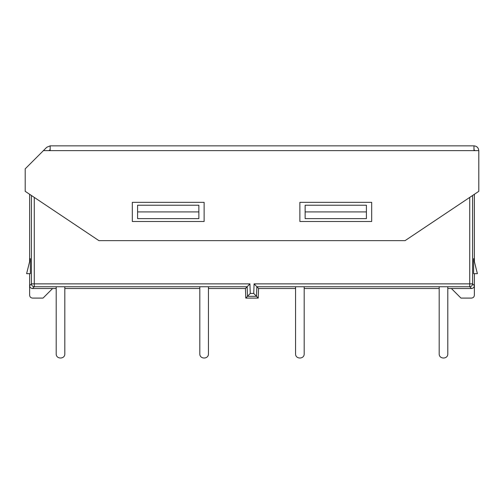 <?xml version="1.0" encoding="UTF-8"?>
<svg xmlns="http://www.w3.org/2000/svg" width="504" height="504" viewBox="0 0 504 504"><rect width="100%" height="100%" fill="white"/><g stroke="black" fill="none" stroke-linecap="round" stroke-linejoin="round"><path stroke-width="0.76" d="M447.804 286.738L447.804 353.839C448.037 359.396 438.946 359.396 439.186 353.839L439.186 286.738M208.436 286.738L208.436 353.839C208.675 359.396 199.584 359.396 199.817 353.839L199.817 286.738M304.183 286.738L304.183 353.839C304.416 359.396 295.325 359.396 295.565 353.839L295.565 286.738M64.814 286.738L64.814 353.839C65.054 359.396 55.963 359.396 56.196 353.839L56.196 286.738M366.414 211.919L366.414 205.216L305.141 205.216L305.141 211.919L366.414 211.919L366.414 218.623L305.141 218.623L305.141 211.919M198.859 211.919L198.859 205.216L137.586 205.216L137.586 211.919L198.859 211.919L198.859 218.623L137.586 218.623L137.586 211.919M30.379 273.672L26.617 273.672L30.379 258.615L30.379 273.672M473.621 258.615L477.382 273.672L473.621 273.672L473.621 258.615M29.629 261.626L29.629 194.292M56.196 288.515L52.605 288.515L43.035 298.091L32.502 298.091C30.769 297.908 29.812 296.951 29.629 295.218L29.629 273.672M474.371 273.672L474.371 295.218C474.188 296.951 473.231 297.908 471.498 298.091L460.965 298.091L451.395 288.515L447.804 288.515M474.371 194.292L474.371 261.626M31.405 195.483L31.405 283.872C31.588 285.598 32.546 286.555 34.272 286.738L247.155 286.738L247.489 296.314L256.511 296.314L256.845 286.738L469.728 286.738C471.454 286.555 472.412 285.598 472.594 283.872L254.073 283.872L258.558 288.515L258.224 298.091L253.739 293.441L250.261 293.441L245.776 298.091L245.442 288.515L249.927 283.872L34.272 283.872L34.272 286.738L32.502 288.515C30.769 288.332 29.812 287.375 29.629 285.642L31.405 283.872L34.272 283.872L34.272 197.404M472.594 195.483L472.594 283.872L474.371 285.642C474.188 287.375 473.231 288.332 471.498 288.515L451.395 288.515M439.186 288.515L304.183 288.515M295.565 288.515L258.558 288.515M258.224 298.091L245.776 298.091M52.605 288.515L32.502 288.515M245.442 288.515L208.436 288.515M199.817 288.515L64.814 288.515M204.126 202.343L204.126 221.489L132.319 221.489L132.319 202.343L204.126 202.343M371.681 202.343L371.681 221.489L299.874 221.489L299.874 202.343L371.681 202.343M43.394 150.639L46.778 147.256L50.161 145.851L50.161 150.639L43.394 150.639L25.2 168.834L25.2 191.331L98.923 240.641L405.077 240.641L478.8 191.331L478.8 150.639L473.974 150.639L473.974 145.851C476.96 146.16 478.554 147.811 478.762 150.809M48.806 150.639L50.161 149.682M50.161 145.851L473.974 145.851M473.974 149.682L474.932 150.671M471.498 288.515L469.728 286.738L469.728 197.404M254.073 283.872L253.739 293.441M250.261 293.441L249.927 283.872M473.974 150.639L50.161 150.639"/></g></svg>
